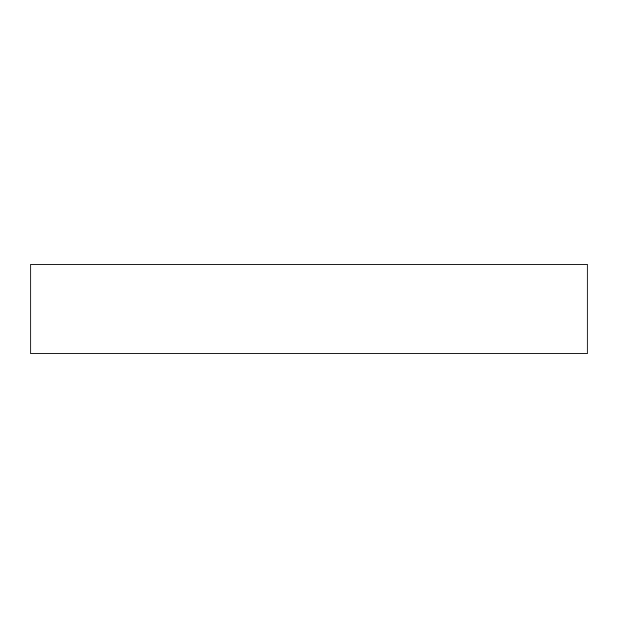 <?xml version="1.0" encoding="UTF-8"?>
<svg xmlns="http://www.w3.org/2000/svg" width="618" height="618" viewBox="0 0 618 618"><rect width="100%" height="100%" fill="white"/><g stroke="black" fill="none" stroke-linecap="round" stroke-linejoin="round"><path stroke-width="0.93" d="M587.1 264.203L30.9 264.203L30.9 353.797L587.1 353.797L587.1 264.203"/></g></svg>
